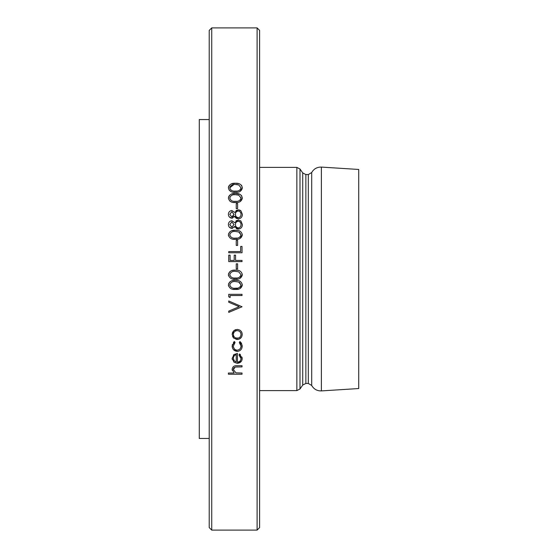 <?xml version="1.0" encoding="UTF-8"?>
<svg xmlns="http://www.w3.org/2000/svg" width="558" height="558" viewBox="0 0 558 558"><rect width="100%" height="100%" fill="white"/><g stroke="black" fill="none" stroke-linecap="round" stroke-linejoin="round"><path stroke-width="0.84" d="M211.733 27.9L211.733 530.1L257.099 530.1L257.099 27.9L211.733 27.9L209.222 30.411L209.222 527.589L211.733 530.1M232.156 369.34L234.158 373.037L228.403 373.037L228.403 374.23L242.032 374.23L242.032 373.037L235.915 372.849L233.349 369.549L235.26 367.038L242.032 366.899L242.032 365.706L237.073 365.706C234.151 365.511 232.512 366.718 232.156 369.34L232.274 370.303M233.453 368.699L233.767 367.987M233.788 367.952L234.311 367.457M236.369 372.932L236.006 372.87M237.031 353.465L237.436 353.444L237.436 362.128C239.668 361.891 240.861 360.712 241.014 358.592L238.97 355.014L240.805 357.26M241.935 360.189L242.067 357.197M240.442 354.574L239.766 354.1M237.08 363.321L241.433 361.193M237.436 353.444L234.067 354.497L232.156 358.41L234.046 362.268M232.156 358.41L232.247 359.38M234.067 354.497L233.39 355.125M240.791 359.833L240.017 361.082M240.791 347.46L239.989 348.924M239.975 343.17L240.61 344.133M241.9 347.941L242.102 344.872M241.677 343.512L239.961 341.517L239.305 342.514L241.014 346.044C240.91 348.478 239.626 349.866 237.15 350.208C234.709 349.873 233.439 348.492 233.349 346.051L235.051 342.514L233.753 344.091M233.488 349.699L237.262 351.401L238.224 351.303M232.33 344.558L232.414 347.732M235.051 342.514L234.43 341.517L233.404 342.375M234.36 348.924L233.432 347.006M236.153 339.369L239.047 339.138M232.56 336.488L233.76 338.141L237.206 339.473C240.31 339.166 241.977 337.485 242.207 334.444L241.998 332.924M234.59 330.134L232.944 331.703M232.54 332.435L232.156 334.444L233.76 338.141M241.774 336.586L242.207 334.444C241.991 331.417 240.324 329.743 237.206 329.422L236.955 329.436M235.79 329.611L235.343 329.757M241.865 332.519L241.293 331.487M239.138 339.104L241.398 337.255M232.965 289.246L238.657 289.072M239.919 288.619L242.374 284.95C241.509 281.567 239.187 280.039 235.392 280.36L233.251 280.5M237.652 280.521L235.392 280.36C231.612 280.032 229.282 281.56 228.403 284.95L228.578 286.087M232.965 280.548L232.128 280.73M229.84 281.881L228.578 283.785M233.139 279.049L237.638 279.049M239.919 278.4L242.374 274.731C241.509 271.341 239.187 269.814 235.392 270.142L233.223 270.288M237.834 270.323L235.392 270.142C231.612 269.807 229.282 271.341 228.403 274.731L228.585 275.882M233.118 270.302L232.114 270.511M229.875 271.634L228.578 273.56M233.293 239.201L237.45 239.208M239.933 238.531L242.374 234.869C241.537 231.5 239.208 229.973 235.392 230.28L231.807 230.74M237.924 230.482L235.392 230.28C231.584 229.966 229.254 231.493 228.403 234.869L228.585 236.02M229.861 231.779L228.578 233.697M240.833 220.996L240.435 220.71M238.419 220.068L236.006 220.808M237.262 228.94L239.877 228.731M242.109 226.339L242.374 224.588L240.916 221.066L238.161 220.061L234.632 222.628L231.856 220.738C229.68 221.059 228.529 222.314 228.403 224.511L228.592 225.739M234.095 227.273L234.632 226.464L235.197 227.406M236.132 228.389L237.038 228.871M229.31 227.148L231.814 228.403L232.658 228.264M240.833 210.778L240.435 210.492M240.338 210.429L239.64 210.094M239.452 210.024L238.929 209.906M238.371 209.843L235.999 210.589M234.095 217.055L234.632 216.246L238.273 218.869L239.877 218.506M242.109 216.113L242.374 214.37L240.916 210.84L238.161 209.836L234.632 212.403L231.856 210.519C229.666 210.847 228.522 212.103 228.403 214.293L228.585 215.514M229.303 216.916L231.814 218.185L234.632 216.246L235.741 217.829M236.041 218.101L237.052 218.652M228.403 214.293C228.487 216.497 229.624 217.794 231.814 218.185L232.658 218.045M233.335 202.415L237.296 202.428M240.003 201.696L242.374 198.069C241.6 194.742 239.27 193.214 235.392 193.486L231.765 193.961M229.819 201.082L231.361 201.961M229.54 195.279L228.571 196.925M241.74 195.907L240.624 194.756M239.905 194.317L235.392 193.486C231.521 193.208 229.192 194.735 228.403 198.069C229.212 201.382 231.542 202.861 235.392 202.512C239.243 202.847 241.565 201.368 242.374 198.069M233.349 192.196L237.296 192.203M240.024 191.464L242.374 187.851C241.621 184.538 239.298 183.01 235.392 183.261L231.709 183.756M229.017 189.957L231.263 191.701M229.282 185.347L228.571 186.707M228.55 186.777L228.452 187.272M241.823 185.821L241.202 185.026M238.545 183.596L235.392 183.261C231.5 183.003 229.171 184.531 228.403 187.851C229.192 191.143 231.521 192.622 235.392 192.294C239.27 192.615 241.593 191.129 242.374 187.851M257.099 27.9L259.609 30.411L259.609 527.589L257.099 530.1M321.373 167.093L358.724 169.458L358.724 388.542L321.373 390.907L321.373 167.093C317.084 167.002 313.861 168.816 311.699 172.52L311.699 385.48C313.861 389.184 317.084 390.998 321.373 390.907M209.222 119.552L199.276 119.552L199.276 438.449L209.222 438.449M229.77 187.809C230.51 185.319 232.379 184.203 235.392 184.454L238.733 184.956L241.014 187.809C240.289 190.327 238.412 191.422 235.392 191.101C232.393 191.443 230.517 190.341 229.77 187.809L233.9 184.531M236.299 184.482L236.815 184.531M237.122 184.565L238.733 184.956M229.77 198.027C230.531 195.53 232.4 194.407 235.392 194.679L238.733 195.181L241.014 198.027C240.261 200.559 238.385 201.661 235.392 201.319C232.414 201.675 230.538 200.573 229.77 198.027M240.889 197.274L241.014 198.027C240.261 200.559 238.385 201.661 235.392 201.319M233.907 194.756L235.392 194.679M236.243 208.643L237.603 208.643L237.603 203.537L236.243 203.537L236.243 208.643M238.273 218.869C240.937 218.527 242.305 217.027 242.374 214.37M234.025 214.307L231.835 216.992L229.77 214.356L231.807 211.712L234.025 214.307L232.846 216.657M241.014 214.356C241.042 216.211 240.142 217.313 238.315 217.676C236.418 217.341 235.441 216.211 235.392 214.279C235.455 212.459 236.39 211.377 238.189 211.029C240.059 211.343 241 212.452 241.014 214.356C241.042 216.211 240.142 217.313 238.315 217.676L237.331 217.481M231.835 216.992L229.77 214.356M235.72 215.876L235.392 214.279C235.455 212.459 236.39 211.377 238.189 211.029M228.403 224.511C228.494 226.722 229.631 228.02 231.814 228.403L234.632 226.464L238.273 229.087C240.93 228.752 242.298 227.259 242.374 224.588M234.025 224.532L231.835 227.211L229.77 224.581L231.807 221.931L234.025 224.532L231.835 227.211M238.315 227.894C236.425 227.573 235.448 226.436 235.392 224.504C235.469 222.677 236.397 221.596 238.189 221.254C240.052 221.554 240.993 222.663 241.014 224.581C241.035 226.436 240.135 227.545 238.315 227.894C236.425 227.573 235.448 226.436 235.392 224.504C235.469 222.677 236.397 221.596 238.189 221.254C240.052 221.554 240.993 222.663 241.014 224.581C241.035 226.436 240.135 227.545 238.315 227.894M229.77 224.581L231.807 221.931M228.403 234.869C229.268 238.21 231.598 239.689 235.392 239.305C239.18 239.689 241.502 238.203 242.374 234.869M229.77 234.827C230.566 232.295 232.442 231.179 235.392 231.472L238.733 231.975L241.014 234.827C240.212 237.387 238.343 238.482 235.392 238.113C232.456 238.496 230.587 237.401 229.77 234.827C230.587 237.401 232.456 238.496 235.392 238.113L236.85 238.071M239.473 232.316L241.014 234.827M236.243 245.443L237.603 245.443L237.603 240.331L236.243 240.331L236.243 245.443M242.032 246.462L242.032 252.767L228.745 252.767L228.745 251.574L240.672 251.574L240.672 246.462L242.032 246.462M228.745 261.625L242.032 261.625L242.032 260.433L235.56 260.433L235.56 255.152L234.2 255.152L234.2 260.433L230.112 260.433L230.112 255.152L228.745 255.152L228.745 261.625M236.243 268.949L237.603 268.949L237.603 263.836L236.243 263.836L236.243 268.949M228.403 274.731C229.289 278.086 231.619 279.565 235.392 279.167C239.159 279.565 241.481 278.079 242.374 274.731M229.77 274.689C230.594 272.151 232.463 271.028 235.392 271.334L238.733 271.837L241.014 274.689C240.198 277.256 238.322 278.358 235.392 277.975C232.477 278.365 230.6 277.27 229.77 274.689M238.733 271.837L241.014 274.689M228.403 284.95C229.289 288.305 231.619 289.79 235.392 289.393C239.159 289.783 241.481 288.305 242.374 284.95M229.77 284.908C230.594 282.369 232.463 281.253 235.392 281.553L238.733 282.055L241.014 284.908C240.198 287.482 238.322 288.577 235.392 288.2C232.477 288.591 230.6 287.489 229.77 284.908M239.473 282.397L241.014 284.908M237.031 288.144L235.392 288.2M230.112 295.524L242.032 295.524L242.032 294.331L228.745 294.331L228.745 296.786L230.112 297.567L230.112 295.524M242.032 306.767L228.745 312.389L228.745 311.113L239.215 306.684L228.745 302.255L228.745 300.978L242.032 306.767M237.206 329.422L233.753 330.755L232.156 334.444M233.551 335.63L233.349 334.451C233.572 332.136 234.862 330.859 237.213 330.615C239.556 330.859 240.826 332.136 241.014 334.451C240.84 336.753 239.57 338.029 237.213 338.281C234.869 338.05 233.579 336.774 233.349 334.451C233.572 332.136 234.862 330.859 237.213 330.615M238.412 338.078L235.629 337.96M234.43 341.517L232.156 345.967C232.302 349.168 233.997 350.982 237.262 351.401C240.414 350.989 242.06 349.21 242.207 346.065L239.961 341.517M233.962 362.205L237.206 363.321C240.338 363.042 242.005 361.417 242.207 358.438L239.521 353.953L238.97 355.014M233.349 358.348L234.255 360.852L236.243 362.009L236.243 354.637C234.36 355.223 233.397 356.464 233.349 358.348C233.397 356.464 234.36 355.223 236.243 354.637M235.26 367.038L237.464 366.899M296.856 167.386L296.856 390.614L299.995 388.982L299.995 169.018L296.856 167.386L259.609 167.386M299.995 169.018L302.729 172.931L302.729 385.069L299.995 388.982M302.729 385.069L305.868 383.437L305.868 174.563L308.316 174.563L308.316 383.437L311.699 385.48M259.609 390.614L296.856 390.614M308.316 174.563L311.699 172.52M305.868 383.437L308.316 383.437M302.729 172.931L305.868 174.563"/></g></svg>
